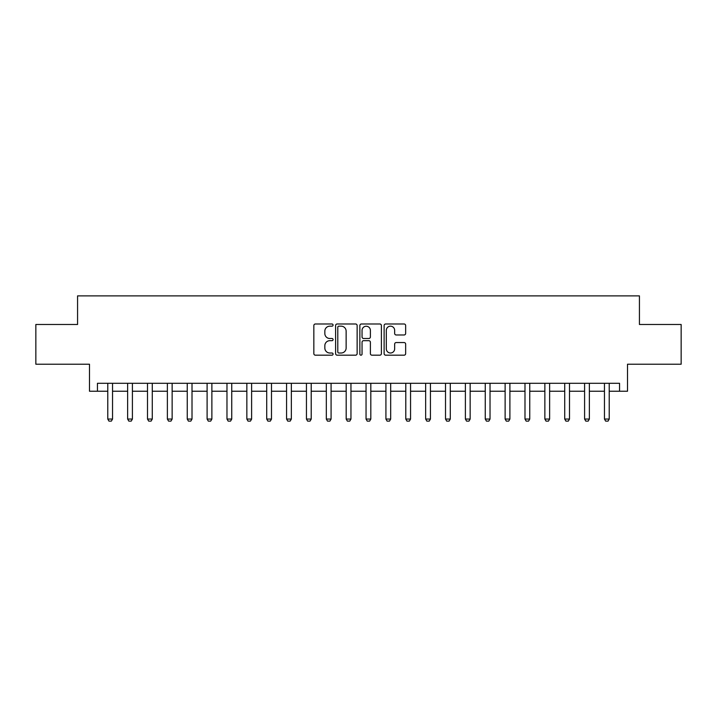 <?xml version="1.0" encoding="UTF-8"?>
<svg xmlns="http://www.w3.org/2000/svg" width="717" height="717" viewBox="0 0 717 717"><rect width="100%" height="100%" fill="white"/><g stroke="black" fill="none" stroke-linecap="round" stroke-linejoin="round"><path stroke-width="1.08" d="M333.073 325.079A1.093 1.093 0 0 0 331.98 323.985L315.399 323.985A1.559 1.559 0 0 0 313.84 325.545L313.84 353.624A1.559 1.559 0 0 0 315.399 355.184L331.98 355.184A1.093 1.093 0 0 0 333.073 354.099A1.093 1.093 0 0 0 331.98 353.006L329.829 353.006A4.992 4.992 0 0 1 324.837 348.014L324.837 345.675A4.992 4.992 0 0 1 329.829 340.683L331.98 340.683A1.093 1.093 0 0 0 333.073 339.589A1.093 1.093 0 0 0 331.98 338.496L329.829 338.496A4.992 4.992 0 0 1 324.837 333.504L324.837 331.164A4.992 4.992 0 0 1 329.829 326.172L331.98 326.172A1.093 1.093 0 0 0 333.073 325.079M404.092 334.982A1.559 1.559 0 0 0 405.652 333.423L405.652 325.545A1.559 1.559 0 0 0 404.092 323.985L385.683 323.985A1.559 1.559 0 0 0 384.124 325.545L384.124 353.624A1.559 1.559 0 0 0 385.683 355.184L404.092 355.184A1.559 1.559 0 0 0 405.652 353.624L405.652 344.106A1.559 1.559 0 0 0 404.092 342.547L396.214 342.547A1.559 1.559 0 0 0 394.655 344.106L394.655 348.829A4.177 4.177 0 0 1 390.478 353.006A4.177 4.177 0 0 1 386.311 348.829L386.311 330.34A4.177 4.177 0 0 1 390.478 326.172A4.177 4.177 0 0 1 394.655 330.34L394.655 333.423A1.559 1.559 0 0 0 396.214 334.982L404.092 334.982M97.44 391.24L97.44 383.299L619.56 383.299L619.56 391.24L627.509 391.24L627.509 364.218L681.15 364.218L681.15 324.487L639.43 324.487L639.43 295.879L77.57 295.879L77.57 324.487L35.85 324.487L35.85 364.218L89.491 364.218L89.491 391.24L107.774 391.24M357.138 325.545A1.559 1.559 0 0 0 355.578 323.985L337.169 323.985A1.559 1.559 0 0 0 335.61 325.545L335.61 353.624A1.559 1.559 0 0 0 337.169 355.184L355.578 355.184A1.559 1.559 0 0 0 357.138 353.624L357.138 325.545M361.422 323.985L379.831 323.985A1.559 1.559 0 0 1 381.39 325.545L381.39 353.624A1.559 1.559 0 0 1 379.831 355.184L371.953 355.184A1.559 1.559 0 0 1 370.393 353.624L370.393 342.242A1.559 1.559 0 0 0 368.834 340.683L363.609 340.683A1.559 1.559 0 0 0 362.049 342.242L362.049 354.099A1.093 1.093 0 0 1 360.956 355.184A1.093 1.093 0 0 1 359.862 354.099L359.862 325.545A1.559 1.559 0 0 1 361.422 323.985M112.542 391.24L127.635 391.24M132.403 391.24L147.505 391.24M152.273 391.24L167.375 391.24M172.143 391.24L187.245 391.24M192.013 391.24L207.105 391.24M211.874 391.24L226.975 391.24M231.743 391.24L246.845 391.24M251.613 391.24L266.715 391.24M271.483 391.24L286.576 391.24M291.344 391.24L306.446 391.24M311.214 391.24L326.316 391.24M331.084 391.24L346.186 391.24M350.954 391.24L366.046 391.24M370.814 391.24L385.916 391.24M390.684 391.24L405.786 391.24M410.554 391.24L425.656 391.24M430.424 391.24L445.517 391.24M450.285 391.24L465.387 391.24M470.155 391.24L485.257 391.24M490.025 391.24L505.127 391.24M509.895 391.24L524.987 391.24M529.755 391.24L544.857 391.24M549.625 391.24L564.727 391.24M569.495 391.24L584.597 391.24M589.365 391.24L604.458 391.24M609.226 391.24L619.56 391.24M338.881 326.172A1.093 1.093 0 0 0 337.788 327.257L337.788 351.913A1.093 1.093 0 0 0 338.881 353.006L341.14 353.006A4.992 4.992 0 0 0 346.132 348.014L346.132 331.164A4.992 4.992 0 0 0 341.14 326.172L338.881 326.172M370.393 330.42A4.177 4.177 0 0 0 366.226 326.244A4.177 4.177 0 0 0 362.049 330.42L362.049 336.936A1.559 1.559 0 0 0 363.609 338.496L368.834 338.496A1.559 1.559 0 0 0 370.393 336.936L370.393 330.42M112.712 383.299L112.614 383.604A1.586 1.586 0 0 0 112.542 384.088L112.542 419.06L111.35 421.121L108.966 421.121L107.774 419.06L107.774 384.088A1.586 1.586 0 0 0 107.693 383.604L107.595 383.299M107.774 419.06L112.542 419.06M132.582 383.299L132.484 383.604A1.586 1.586 0 0 0 132.403 384.088L132.403 419.06L131.211 421.121L128.827 421.121L127.635 419.06L127.635 384.088A1.586 1.586 0 0 0 127.563 383.604L127.465 383.299M127.635 419.06L132.403 419.06M152.452 383.299L152.345 383.604A1.586 1.586 0 0 0 152.273 384.088L152.273 419.06L151.081 421.121L148.697 421.121L147.505 419.06L147.505 384.088A1.586 1.586 0 0 0 147.433 383.604L147.335 383.299M147.505 419.06L152.273 419.06M172.313 383.299L172.214 383.604A1.586 1.586 0 0 0 172.143 384.088L172.143 419.06L170.951 421.121L168.567 421.121L167.375 419.06L167.375 384.088A1.586 1.586 0 0 0 167.303 383.604L167.195 383.299M167.375 419.06L172.143 419.06M192.183 383.299L192.084 383.604A1.586 1.586 0 0 0 192.013 384.088L192.013 419.06L190.821 421.121L188.437 421.121L187.245 419.06L187.245 384.088A1.586 1.586 0 0 0 187.164 383.604L187.065 383.299M187.245 419.06L192.013 419.06M212.053 383.299L211.954 383.604A1.586 1.586 0 0 0 211.874 384.088L211.874 419.06L210.681 421.121L208.297 421.121L207.105 419.06L207.105 384.088A1.586 1.586 0 0 0 207.034 383.604L206.935 383.299M207.105 419.06L211.874 419.06M231.923 383.299L231.815 383.604A1.586 1.586 0 0 0 231.743 384.088L231.743 419.06L230.551 421.121L228.167 421.121L226.975 419.06L226.975 384.088A1.586 1.586 0 0 0 226.904 383.604L226.805 383.299M226.975 419.06L231.743 419.06M251.784 383.299L251.685 383.604A1.586 1.586 0 0 0 251.613 384.088L251.613 419.06L250.421 421.121L248.037 421.121L246.845 419.06L246.845 384.088A1.586 1.586 0 0 0 246.773 383.604L246.666 383.299M246.845 419.06L251.613 419.06M271.653 383.299L271.555 383.604A1.586 1.586 0 0 0 271.483 384.088L271.483 419.06L270.291 421.121L267.907 421.121L266.715 419.06L266.715 384.088A1.586 1.586 0 0 0 266.634 383.604L266.536 383.299M266.715 419.06L271.483 419.06M291.523 383.299L291.425 383.604A1.586 1.586 0 0 0 291.344 384.088L291.344 419.06L290.152 421.121L287.768 421.121L286.576 419.06L286.576 384.088A1.586 1.586 0 0 0 286.504 383.604L286.406 383.299M286.576 419.06L291.344 419.06M311.393 383.299L311.286 383.604A1.586 1.586 0 0 0 311.214 384.088L311.214 419.06L310.022 421.121L307.638 421.121L306.446 419.06L306.446 384.088A1.586 1.586 0 0 0 306.374 383.604L306.276 383.299M306.446 419.06L311.214 419.06M331.254 383.299L331.155 383.604A1.586 1.586 0 0 0 331.084 384.088L331.084 419.06L329.892 421.121L327.508 421.121L326.316 419.06L326.316 384.088A1.586 1.586 0 0 0 326.244 383.604L326.136 383.299M326.316 419.06L331.084 419.06M351.124 383.299L351.025 383.604A1.586 1.586 0 0 0 350.954 384.088L350.954 419.06L349.762 421.121L347.378 421.121L346.186 419.06L346.186 384.088A1.586 1.586 0 0 0 346.105 383.604L346.006 383.299M346.186 419.06L350.954 419.06M370.994 383.299L370.895 383.604A1.586 1.586 0 0 0 370.814 384.088L370.814 419.06L369.622 421.121L367.238 421.121L366.046 419.06L366.046 384.088A1.586 1.586 0 0 0 365.975 383.604L365.876 383.299M366.046 419.06L370.814 419.06M390.864 383.299L390.756 383.604A1.586 1.586 0 0 0 390.684 384.088L390.684 419.06L389.492 421.121L387.108 421.121L385.916 419.06L385.916 384.088A1.586 1.586 0 0 0 385.845 383.604L385.746 383.299M385.916 419.06L390.684 419.06M410.724 383.299L410.626 383.604A1.586 1.586 0 0 0 410.554 384.088L410.554 419.06L409.362 421.121L406.978 421.121L405.786 419.06L405.786 384.088A1.586 1.586 0 0 0 405.714 383.604L405.607 383.299M405.786 419.06L410.554 419.06M430.594 383.299L430.496 383.604A1.586 1.586 0 0 0 430.424 384.088L430.424 419.06L429.232 421.121L426.848 421.121L425.656 419.06L425.656 384.088A1.586 1.586 0 0 0 425.575 383.604L425.477 383.299M425.656 419.06L430.424 419.06M450.464 383.299L450.366 383.604A1.586 1.586 0 0 0 450.285 384.088L450.285 419.06L449.093 421.121L446.709 421.121L445.517 419.06L445.517 384.088A1.586 1.586 0 0 0 445.445 383.604L445.347 383.299M445.517 419.06L450.285 419.06M470.334 383.299L470.227 383.604A1.586 1.586 0 0 0 470.155 384.088L470.155 419.06L468.963 421.121L466.579 421.121L465.387 419.06L465.387 384.088A1.586 1.586 0 0 0 465.315 383.604L465.216 383.299M465.387 419.06L470.155 419.06M490.195 383.299L490.096 383.604A1.586 1.586 0 0 0 490.025 384.088L490.025 419.06L488.833 421.121L486.449 421.121L485.257 419.06L485.257 384.088A1.586 1.586 0 0 0 485.185 383.604L485.077 383.299M485.257 419.06L490.025 419.06M510.065 383.299L509.966 383.604A1.586 1.586 0 0 0 509.895 384.088L509.895 419.06L508.703 421.121L506.319 421.121L505.127 419.06L505.127 384.088A1.586 1.586 0 0 0 505.046 383.604L504.947 383.299M505.127 419.06L509.895 419.06M529.935 383.299L529.836 383.604A1.586 1.586 0 0 0 529.755 384.088L529.755 419.06L528.563 421.121L526.179 421.121L524.987 419.06L524.987 384.088A1.586 1.586 0 0 0 524.916 383.604L524.817 383.299M524.987 419.06L529.755 419.06M549.805 383.299L549.697 383.604A1.586 1.586 0 0 0 549.625 384.088L549.625 419.06L548.433 421.121L546.049 421.121L544.857 419.06L544.857 384.088A1.586 1.586 0 0 0 544.786 383.604L544.687 383.299M544.857 419.06L549.625 419.06M569.665 383.299L569.567 383.604A1.586 1.586 0 0 0 569.495 384.088L569.495 419.06L568.303 421.121L565.919 421.121L564.727 419.06L564.727 384.088A1.586 1.586 0 0 0 564.655 383.604L564.548 383.299M564.727 419.06L569.495 419.06M589.535 383.299L589.437 383.604A1.586 1.586 0 0 0 589.365 384.088L589.365 419.06L588.173 421.121L585.789 421.121L584.597 419.06L584.597 384.088A1.586 1.586 0 0 0 584.516 383.604L584.418 383.299M584.597 419.06L589.365 419.06M609.405 383.299L609.307 383.604A1.586 1.586 0 0 0 609.226 384.088L609.226 419.06L608.034 421.121L605.65 421.121L604.458 419.06L604.458 384.088A1.586 1.586 0 0 0 604.386 383.604L604.288 383.299M604.458 419.06L609.226 419.06"/></g></svg>
